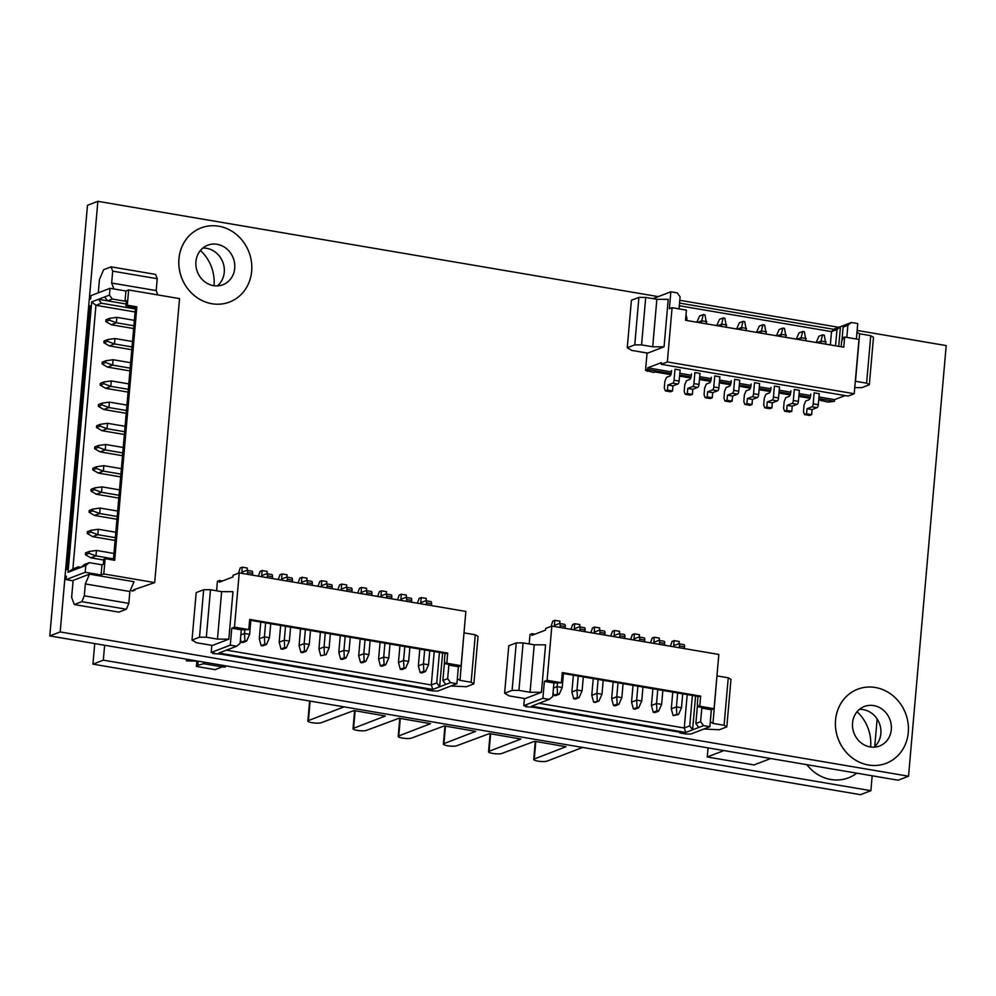 <?xml version="1.0" encoding="UTF-8"?>
<svg xmlns="http://www.w3.org/2000/svg" width="996" height="996" viewBox="0 0 996 996"><rect width="100%" height="100%" fill="white"/><g stroke="black" fill="none" stroke-linecap="round" stroke-linejoin="round"><path stroke-width="1.49" d="M873.741 705.591A21.177 19.21 -111 0 1 891.171 724.403A21.177 19.21 -111 0 1 879.53 746.016A21.177 19.21 -111 0 1 870.118 746.925A21.177 19.21 -111 0 1 852.688 728.113A21.177 19.21 -111 0 1 864.329 706.5A21.177 19.21 -111 0 1 873.741 705.591M859.436 709.364A21.177 19.21 -111 0 1 863.283 709.613A21.177 19.21 -111 0 1 880.066 725.374A21.177 19.21 -111 0 1 873.978 747.174M868.537 765.015A39.703 36.018 -111 0 1 835.843 729.744A39.703 36.018 -111 0 1 857.681 689.207A39.703 36.018 -111 0 1 875.322 687.501A39.703 36.018 -111 0 1 908.016 722.785A39.703 36.018 -111 0 1 886.179 763.31A39.703 36.018 -111 0 1 868.537 765.015M857.643 689.22L857.681 689.207A39.703 36.018 69 0 0 857.643 689.22A39.703 36.018 69 0 0 835.818 729.757A39.703 36.018 69 0 0 868.5 765.028A39.703 36.018 69 0 0 886.154 763.322A39.703 36.018 69 0 0 886.166 763.322L886.154 763.322M217.128 244.306A21.177 19.21 -111 0 1 234.57 263.118A21.177 19.21 -111 0 1 222.917 284.744A21.177 19.21 -111 0 1 213.518 285.64A21.177 19.21 -111 0 1 196.075 266.828A21.177 19.21 -111 0 1 207.716 245.215A21.177 19.21 -111 0 1 217.128 244.306M202.823 248.079A21.177 19.21 -111 0 1 206.67 248.328A21.177 19.21 -111 0 1 223.453 264.089A21.177 19.21 -111 0 1 217.365 285.889M201.03 227.935L201.068 227.922A39.703 36.018 69 0 0 201.03 227.935A39.703 36.018 69 0 0 179.205 268.472A39.703 36.018 69 0 0 211.899 303.743A39.703 36.018 -111 0 1 179.243 268.459A39.703 36.018 -111 0 1 201.068 227.922A39.703 36.018 -111 0 1 218.709 226.216A39.703 36.018 -111 0 1 251.403 261.5A39.703 36.018 -111 0 1 229.578 302.025A39.703 36.018 -111 0 1 211.924 303.73A39.703 36.018 69 0 0 229.541 302.049A39.703 36.018 69 0 0 229.553 302.037L229.541 302.049M857.12 330.435L946.2 345.587L908.526 776.208L898.143 780.204L49.8 635.934L87.474 205.313L97.857 201.316L658.281 296.621M679.795 300.282L838.794 327.323M908.526 776.208L60.183 631.937L97.857 201.316M49.8 635.934L60.183 631.937M723.918 750.573L707.26 756.985L708.056 747.872M707.26 756.985L754.022 764.928L770.68 758.529M561.395 682.746L553.9 682.982L544.364 681.351L542.882 698.308L523.796 705.654L526.971 706.189L525.602 706.712L533.333 707.272L681.239 732.433L679.882 732.956L686.244 734.04L690.788 734.052L709.874 726.707L711.356 709.762L714.082 708.704L699.765 706.276L700.661 696.104L562.292 672.574L561.395 682.746L547.09 680.305L544.364 681.351M714.082 708.704L718.826 654.459L551.834 626.061L545.696 628.414L545.547 630.107L531.914 635.361L532.063 633.655L530.021 634.452L529.187 643.951M679.944 732.209L679.882 732.956M525.676 705.977L525.602 706.712M524.419 698.495L523.796 705.654M551.834 626.061L547.09 680.305M504.611 693.241L508.769 645.769L516.264 642.881L523.087 642.906L534.217 644.798L545.571 644.848L541.426 692.32L530.059 692.27L518.928 690.377L512.118 690.353L504.611 693.241L509.155 695.905L525.066 698.607L541.426 692.32M516.264 642.881L512.118 690.353M523.087 642.906L518.928 690.377M534.217 644.798L530.059 692.27M716.958 675.811L712.962 723.382L710.297 721.814M717.12 675.911L728.25 677.803L724.092 725.275L712.962 723.382M728.25 677.803L730.977 679.397L726.819 726.868L724.092 725.275M703.873 729.01L719.324 729.757L726.819 726.868M532.063 633.655L535.014 634.166M542.882 698.308L549.232 699.391L531.515 706.214L685.783 732.446L684.264 727.989L689.718 725.885L692.606 729.819L698.744 727.466L695.855 723.532L700.624 721.702L703.512 725.623L698.744 727.466M709.874 726.707L703.512 725.623M695.569 695.992L692.606 729.819L685.783 732.446M553.9 682.982L552.718 696.54L549.232 699.391M697.997 696.403L697.337 703.935L698.408 706.799L699.765 706.276M697.524 704.433L695.855 723.532M698.408 706.799L703.176 707.608L701.807 708.131L700.624 721.702M692.382 695.445L689.718 725.885M687.19 694.573L684.264 727.989L539.085 703.301M711.356 709.762L701.807 708.131M562.23 673.321L699.292 696.627L700.661 696.104M553.863 695.382L555.544 695.669L559.192 694.262L557.511 693.975L553.863 695.382L553.066 692.481M553.465 688.037L557.125 686.63L557.461 682.833M557.511 693.975L557.125 686.63L562.217 687.489L563.437 673.52M565.093 628.314L565.242 626.534A2.602 0.959 -80.3 0 0 564.657 624.355A2.602 0.959 -80.3 0 0 564.446 624.38M560.001 627.443L560.163 625.662A2.602 0.959 -80.3 0 0 559.565 623.496A2.602 0.959 -80.3 0 0 559.354 623.521L554.411 625.413L554.859 620.334L559.951 621.193L559.752 623.521M554.859 620.334L552.817 621.118L551.037 626.36M562.217 687.489L559.192 694.262M573.36 675.213L571.891 691.971L577.008 690.004L578.228 676.035M573.733 698.769L575.414 699.055L579.074 697.648L577.394 697.362L573.733 698.769L571.891 691.971M577.394 697.362L577.008 690.004L582.1 690.875L583.32 676.907M584.976 631.688L585.125 629.908A2.602 0.959 -80.3 0 0 584.54 627.741A2.602 0.959 -80.3 0 0 584.328 627.766M579.884 630.829L580.033 629.049A2.602 0.959 -80.3 0 0 579.448 626.87A2.602 0.959 -80.3 0 0 579.236 626.895L574.294 628.8L574.742 623.708L579.834 624.579L579.622 626.907M574.742 623.708L572.7 624.492L570.957 629.31M582.1 690.875L579.074 697.648M593.243 678.587L591.773 695.357L596.89 693.39L598.11 679.421M593.616 702.143L595.297 702.429L598.945 701.022L593.616 702.143L591.773 695.357M597.276 700.748L596.89 693.39L601.982 694.249L603.203 680.28M604.846 635.075L605.008 633.294A2.602 0.959 -80.3 0 0 604.423 631.115A2.602 0.959 -80.3 0 0 604.211 631.14M599.766 634.203L599.916 632.423A2.602 0.959 -80.3 0 0 599.331 630.256A2.602 0.959 -80.3 0 0 599.119 630.281L594.176 632.174L594.624 627.094L599.704 627.953L599.505 630.281M594.624 627.094L592.57 627.878L590.84 632.684M601.982 694.249L598.945 701.022M613.125 681.974L611.656 698.731L616.773 696.777L617.993 682.795M613.499 705.529L615.179 705.815L618.827 704.409L617.147 704.122L613.499 705.529L611.656 698.731M617.147 704.122L616.773 696.777L621.865 697.636L623.085 683.667M624.729 638.448L624.89 636.668A2.602 0.959 -80.3 0 0 624.305 634.502A2.602 0.959 -80.3 0 0 624.081 634.527M619.637 637.589L619.798 635.809A2.602 0.959 -80.3 0 0 619.213 633.63A2.602 0.959 -80.3 0 0 619.002 633.655L614.059 635.56L614.507 630.468L619.587 631.34L619.388 633.668M614.507 630.468L612.453 631.265L610.722 636.071M621.865 697.636L618.827 704.409M633.008 685.348L631.539 702.118L636.656 700.151L637.876 686.182M633.381 708.903L635.062 709.189L638.71 707.795L637.029 707.509L633.381 708.903L631.539 702.118M637.029 707.509L636.656 700.151L641.735 701.022L642.968 687.041M644.611 641.835L644.773 640.055A2.602 0.959 -80.3 0 0 644.188 637.876A2.602 0.959 -80.3 0 0 643.964 637.901M639.519 640.963L639.681 639.183A2.602 0.959 -80.3 0 0 639.096 637.017A2.602 0.959 -80.3 0 0 638.884 637.042L633.942 638.934L634.377 633.854L639.469 634.713L639.27 637.042M634.377 633.854L632.336 634.639L630.593 639.457M641.735 701.022L638.71 707.795M652.89 688.734L651.421 705.504L656.526 703.537L657.758 689.556M653.264 712.289L654.945 712.576L658.593 711.169L656.912 710.883L653.264 712.289L651.421 705.504M656.912 710.883L656.526 703.537L661.618 704.396L662.838 690.427M664.494 645.221L664.643 643.441A2.602 0.959 -80.3 0 0 664.058 641.262A2.602 0.959 -80.3 0 0 663.846 641.287M659.402 644.35L659.564 642.569A2.602 0.959 -80.3 0 0 658.979 640.391A2.602 0.959 -80.3 0 0 658.754 640.416L653.812 642.32L654.26 637.241L659.352 638.1L659.153 640.428M654.26 637.241L652.218 638.025L650.475 642.831M661.618 704.396L658.593 711.169M672.761 692.108L671.304 708.878L676.409 706.911L677.629 692.942M673.147 715.676L678.475 714.555L676.794 714.269L673.147 715.676L671.304 708.878M676.794 714.269L676.409 706.911L681.501 707.783L682.721 693.801M684.377 648.595L684.526 646.815A2.602 0.959 -80.3 0 0 683.941 644.636A2.602 0.959 -80.3 0 0 683.729 644.661M679.284 647.736L679.434 645.956A2.602 0.959 -80.3 0 0 678.849 643.777A2.602 0.959 -80.3 0 0 678.637 643.802L673.694 645.707L674.143 640.615L679.235 641.486L679.023 643.802M674.143 640.615L672.101 641.399L670.358 646.217M681.501 707.783L678.475 714.555M248.801 629.584L241.306 629.821L231.757 628.202L230.275 645.147L211.189 652.492L214.377 653.027L213.007 653.55L220.739 654.111L428.28 689.406L426.923 689.929L433.285 691.012L437.829 691.037L456.915 683.692L458.397 666.735L461.123 665.689L446.806 663.261L447.702 653.077L249.685 619.412L248.801 629.584L234.483 627.144L231.757 628.202M461.123 665.689L465.867 611.432L239.227 572.899L233.101 575.252L232.952 576.945L219.319 582.199L219.469 580.494L217.414 581.291L216.593 590.79M426.985 689.195L426.923 689.929M213.069 652.816L213.007 653.55M211.812 645.333L211.189 652.492M239.227 572.899L234.483 627.144M192.016 640.079L196.175 592.608L203.67 589.719L210.48 589.744L221.622 591.649L232.977 591.686L228.819 639.158L217.464 639.108L206.334 637.216L199.511 637.191L192.016 640.079L196.561 642.744L212.459 645.445L228.819 639.158M203.67 589.719L199.511 637.191M210.48 589.744L206.334 637.216M221.622 591.649L217.464 639.108M463.999 632.796L460.003 680.355L457.338 678.799M464.161 632.896L475.291 634.788L471.133 682.248L460.003 680.355M475.291 634.788L478.018 636.382L473.859 683.854L471.133 682.248M450.914 685.995L466.365 686.73L473.859 683.854M219.469 580.494L222.419 581.004M230.275 645.147L236.637 646.23L218.921 653.052L432.824 689.431L431.305 684.974L436.758 682.87L439.647 686.804L445.785 684.439L442.896 680.517L447.665 678.674L450.553 682.609L445.785 684.439M456.915 683.692L450.553 682.609M442.61 652.978L439.647 686.804L432.824 689.431M241.306 629.821L240.111 643.379L236.637 646.23M445.038 653.388L444.378 660.908L445.449 663.784L446.806 663.261M444.565 661.419L442.896 680.517M445.449 663.784L450.217 664.593L448.86 665.116L447.665 678.674M439.423 652.43L436.758 682.87M434.231 651.546L431.305 684.974L226.478 650.139M458.397 666.735L448.86 665.116M249.623 620.159L446.333 653.613L447.702 653.077M241.256 642.221L242.937 642.507L246.585 641.1L244.904 640.814L241.256 642.221L240.472 639.32M240.858 634.875L244.53 633.468L244.867 629.671M244.904 640.814L244.53 633.468L249.623 634.328L250.843 620.359M252.486 575.153L252.648 573.372A2.602 0.959 -80.3 0 0 252.063 571.194A2.602 0.959 -80.3 0 0 251.851 571.218M247.406 574.281L247.556 572.501A2.602 0.959 -80.3 0 0 246.971 570.335A2.602 0.959 -80.3 0 0 246.759 570.359L241.816 572.252L242.265 567.172L247.344 568.031L247.145 570.359M242.265 567.172L240.21 567.957L238.442 573.198M249.623 634.328L246.585 641.1M260.765 622.052L259.296 638.81L264.413 636.842L265.633 622.874M261.139 645.607L262.82 645.894L266.467 644.487L264.787 644.2L261.139 645.607L259.296 638.81M264.787 644.2L264.413 636.842L269.493 637.714L270.725 623.745M272.369 578.527L272.531 576.746A2.602 0.959 -80.3 0 0 271.945 574.58A2.602 0.959 -80.3 0 0 271.721 574.605M267.277 577.668L267.438 575.887A2.602 0.959 -80.3 0 0 266.853 573.708A2.602 0.959 -80.3 0 0 266.642 573.733L261.699 575.638L262.135 570.546L267.227 571.418L267.028 573.746M262.135 570.546L260.093 571.343L258.362 576.149M269.493 637.714L266.467 644.487M280.648 625.426L279.179 642.196L284.296 640.229L285.516 626.26M281.021 648.981L282.702 649.268L286.35 647.873L284.669 647.587L281.021 648.981L279.179 642.196M284.669 647.587L284.296 640.229L289.375 641.1L290.595 627.119M292.251 581.913L292.413 580.133A2.602 0.959 -80.3 0 0 291.816 577.954A2.602 0.959 -80.3 0 0 291.604 577.979M287.159 581.042L287.321 579.261A2.602 0.959 -80.3 0 0 286.736 577.095A2.602 0.959 -80.3 0 0 286.512 577.12L281.582 579.012L282.017 573.933L287.109 574.792L286.91 577.12M282.017 573.933L279.976 574.717L278.233 579.535M289.375 641.1L286.35 647.873M300.531 628.812L299.061 645.582L304.166 643.615L305.399 629.634M300.904 652.368L302.585 652.654L306.233 651.247L304.552 650.961L300.904 652.368L299.061 645.582M304.552 650.961L304.166 643.615L309.258 644.474L310.478 630.505M312.134 585.299L312.283 583.519A2.602 0.959 -80.3 0 0 311.698 581.34A2.602 0.959 -80.3 0 0 311.487 581.365M307.042 584.428L307.204 582.648A2.602 0.959 -80.3 0 0 306.619 580.469A2.602 0.959 -80.3 0 0 306.394 580.494L301.452 582.399L301.9 577.307L306.992 578.178L306.793 580.506M301.9 577.307L299.858 578.103L298.115 582.909M309.258 644.474L306.233 651.247M320.401 632.186L318.944 648.956L324.049 646.989L325.269 633.02M320.774 655.742L326.115 654.633L320.774 655.742L318.944 648.956M324.435 654.347L324.049 646.989L329.141 647.861L330.361 633.879M332.017 588.673L332.166 586.893A2.602 0.959 -80.3 0 0 331.581 584.714A2.602 0.959 -80.3 0 0 331.369 584.739M326.925 587.814L327.074 586.034A2.602 0.959 -80.3 0 0 326.489 583.855A2.602 0.959 -80.3 0 0 326.277 583.88L321.335 585.785L321.783 580.693L326.875 581.564L326.663 583.88M321.783 580.693L319.741 581.477L317.998 586.295M329.141 647.861L326.115 654.633M340.283 635.573L338.814 652.343L343.931 650.376L345.151 636.394M340.657 659.128L342.338 659.414L345.998 658.007L344.317 657.721L340.657 659.128L338.814 652.343M344.317 657.721L343.931 650.376L349.023 651.235L350.243 637.266M351.887 592.06L352.049 590.279A2.602 0.959 -80.3 0 0 351.464 588.101A2.602 0.959 -80.3 0 0 351.252 588.126M346.807 591.188L346.957 589.408A2.602 0.959 -80.3 0 0 346.371 587.229A2.602 0.959 -80.3 0 0 346.16 587.254L341.217 589.159L341.665 584.079L346.757 584.938L346.546 587.267M341.665 584.079L339.611 584.864L337.881 589.669M349.023 651.235L345.998 658.007M360.166 638.959L358.697 655.717L363.814 653.75L365.034 639.781M360.54 662.514L362.22 662.801L365.868 661.394L364.187 661.107L360.54 662.514L358.697 655.717M364.187 661.107L363.814 653.75L368.906 654.621L370.126 640.652M371.769 595.434L371.931 593.653A2.602 0.959 -80.3 0 0 371.346 591.475A2.602 0.959 -80.3 0 0 371.135 591.5M366.677 594.575L366.839 592.794A2.602 0.959 -80.3 0 0 366.254 590.616A2.602 0.959 -80.3 0 0 366.042 590.64L361.1 592.545L361.548 587.453L366.628 588.325L366.428 590.64M361.548 587.453L359.494 588.238L357.763 593.056M368.906 654.621L365.868 661.394M380.049 642.333L378.58 659.103L383.697 657.136L384.917 643.167M380.422 665.888L382.103 666.175L385.751 664.768L384.07 664.481L380.422 665.888L378.58 659.103M384.07 664.481L383.697 657.136L388.776 657.995L390.009 644.026M391.652 598.82L391.814 597.04A2.602 0.959 -80.3 0 0 391.229 594.861A2.602 0.959 -80.3 0 0 391.005 594.886M386.56 597.949L386.722 596.168A2.602 0.959 -80.3 0 0 386.137 594.002A2.602 0.959 -80.3 0 0 385.925 594.027L380.982 595.919L381.418 590.84L386.51 591.699L386.311 594.027M381.418 590.84L379.376 591.624L377.646 596.43M388.776 657.995L385.751 664.768M399.931 645.719L398.462 662.477L403.567 660.51L404.799 646.541M400.305 669.275L401.986 669.561L405.633 668.154L403.953 667.868L400.305 669.275L398.462 662.477M403.953 667.868L403.567 660.51L408.659 661.381L409.879 647.412M411.535 602.194L411.684 600.414A2.602 0.959 -80.3 0 0 411.099 598.247A2.602 0.959 -80.3 0 0 410.887 598.272M406.443 601.335L406.605 599.555A2.602 0.959 -80.3 0 0 406.019 597.376A2.602 0.959 -80.3 0 0 405.795 597.401L400.853 599.306L401.301 594.214L406.393 595.085L406.194 597.401M401.301 594.214L399.259 594.998L397.516 599.816M408.659 661.381L405.633 668.154M419.802 649.093L418.345 665.863L423.449 663.896L424.67 649.927M420.188 672.649L421.868 672.935L425.516 671.528L423.835 671.242L420.188 672.649L418.345 665.863M423.835 671.242L423.449 663.896L428.541 664.755L429.762 650.786M431.417 605.58L431.567 603.8A2.602 0.959 -80.3 0 0 430.982 601.621A2.602 0.959 -80.3 0 0 430.77 601.646M426.325 604.709L426.475 602.929A2.602 0.959 -80.3 0 0 425.89 600.762A2.602 0.959 -80.3 0 0 425.678 600.787L420.735 602.68L421.184 597.6L426.276 598.459L426.064 600.787M421.184 597.6L419.142 598.384L417.399 603.19M428.541 664.755L425.516 671.528M841.172 346.77L841.632 341.479L843.288 337.557L844.658 337.034L858.963 339.474L854.219 393.719L848.082 396.084L661.207 364.299L667.345 361.946L854.219 393.719M670.881 374.645L655.082 371.956L653.712 372.479L645.533 370.338L647.051 353.007M647.35 371.396L647.412 370.649M818.973 396.968L834.598 399.633L834.449 401.326L827.863 402.098L818.724 399.782M810.034 398.313L798.842 396.408M790.164 394.926L778.959 393.022M770.282 391.553L759.089 389.648M750.399 388.166L739.206 386.261M730.516 384.78L719.324 382.875M710.634 381.406L699.441 379.501M690.763 378.019L679.558 376.115M821.501 401.015L821.563 400.268M834.598 399.633L845.131 395.586M856.373 339.026L857.73 323.563L851.368 322.48L847.882 325.331L843.114 327.174L846.588 324.323L840.462 326.676L836.976 329.527L831.523 331.631L679.309 305.747M854.755 387.618L861.839 387.643L869.334 384.755L873.492 337.295L870.765 335.689L866.607 383.161L855.477 381.269L859.635 333.797L870.765 335.689M869.334 384.755L866.607 383.161M856.971 332.241L859.635 333.797M667.345 361.946L672.088 307.689L686.406 310.13L685.522 320.301L843.761 347.206L844.658 337.034M661.207 364.299L661.356 362.606L647.724 367.848L647.574 369.541L645.533 370.338M652.99 298.651L670.843 291.791L669.362 308.735L672.088 307.689M641.561 344.89L634.751 344.865L627.256 347.753L631.8 350.418L647.699 353.119L664.058 346.82L668.216 299.36L656.85 299.31L652.704 346.782L641.561 344.89L645.719 297.418L656.85 299.31M664.058 346.82L652.704 346.782M634.751 344.865L638.897 297.393L645.719 297.418M627.256 347.753L631.402 300.282L638.897 297.393M834.449 401.326L818.824 398.661M810.383 397.23L798.941 395.288M790.5 393.856L779.059 391.901M770.618 390.469L759.176 388.527M750.735 387.095L739.306 385.141M730.865 383.709L719.423 381.767M710.982 380.323L699.541 378.38M691.1 376.949L679.658 375.006M671.217 373.562L647.574 369.541M846.588 324.323L851.368 322.48M670.843 291.791L677.205 292.874L680.094 296.796L679.035 308.872M679.546 303.095L833.64 329.303L840.462 326.676L838.732 346.359M835.557 345.811L836.976 329.527M830.365 344.927L831.523 331.631L833.64 329.303M841.919 340.794L843.114 327.174M846.824 337.407L847.882 325.331M647.724 367.848L671.478 371.894M679.807 373.301L691.349 375.268M699.69 376.687L711.231 378.654M719.573 380.074L731.114 382.028M739.443 383.448L750.996 385.415M759.326 386.834L770.879 388.789M779.208 390.208L790.749 392.175M799.091 393.594L810.632 395.549M807.021 408.709L812.101 409.568L817.044 407.663A2.602 0.959 99.7 0 0 818.289 404.737L819.26 393.706L814.168 392.847L813.197 403.866A2.602 0.959 99.7 0 1 811.952 406.804L807.021 408.709L806.573 413.788L804.531 414.573L803.461 411.709L804.046 404.924L805.714 401.015L808.951 399.77A3.474 1.282 -80.3 0 0 810.607 395.848L810.756 394.155M816.122 342.512L818.924 336.262L822.572 334.855L824.252 335.142L825.896 344.168M826.095 341.939L821.003 341.068L820.804 343.309M812.101 409.568L811.665 414.66L806.573 413.788M811.665 414.66L809.611 415.444L804.531 414.573M822.572 334.855L821.003 341.068L816.907 342.649M787.139 405.322L792.218 406.194L797.161 404.289A2.602 0.959 99.7 0 0 798.406 401.351L799.377 390.332L794.285 389.461L793.326 400.492A2.602 0.959 99.7 0 1 792.081 403.417L787.139 405.322L786.691 410.414L784.649 411.199L783.578 408.335L784.176 401.55L785.832 397.628L789.069 396.383A3.474 1.282 -80.3 0 0 790.724 392.474L790.874 390.781M796.24 339.126L799.041 332.876L802.689 331.481L804.37 331.768L806.013 340.794M806.212 338.553L801.12 337.694L800.921 339.922M792.218 406.194L791.783 411.273L786.691 410.414M791.783 411.273L789.728 412.058L784.649 411.199M802.689 331.481L801.12 337.694L797.024 339.263M767.256 401.948L772.348 402.807L777.291 400.902A2.602 0.959 99.7 0 0 778.536 397.977L779.495 386.946L774.402 386.087L773.444 397.105A2.602 0.959 99.7 0 1 772.199 400.043L767.256 401.948L766.808 407.028L764.766 407.812L763.695 404.949L764.293 398.163L765.949 394.254L769.186 393.009A3.474 1.282 -80.3 0 0 770.854 389.087L770.991 387.394M776.37 335.752L779.158 329.502L782.806 328.095L784.487 328.381L786.13 337.407M786.33 335.166L781.238 334.307L781.051 336.548M772.348 402.807L771.9 407.899L766.808 407.028M771.9 407.899L769.858 408.684L764.766 407.812M782.806 328.095L781.238 334.307L777.154 335.876M747.374 398.562L752.466 399.421L757.408 397.529A2.602 0.959 99.7 0 0 758.653 394.59L759.612 383.572L754.52 382.701L753.561 393.719A2.602 0.959 99.7 0 1 752.316 396.657L747.374 398.562L746.925 403.641L744.884 404.438L743.813 401.562L744.41 394.79L746.066 390.868L749.303 389.623A3.474 1.282 -80.3 0 0 750.972 385.713L751.121 384.02M756.487 332.365L759.276 326.115L762.924 324.721L764.604 325.007L766.26 334.034M766.447 331.793L761.355 330.921L761.168 333.162M752.466 399.421L752.017 404.513L746.925 403.641M752.017 404.513L749.976 405.297L744.884 404.438M762.924 324.721L761.355 330.921L757.271 332.502M727.491 395.175L732.583 396.047L737.526 394.142A2.602 0.959 99.7 0 0 738.771 391.204L739.729 380.186L734.65 379.327L733.678 390.345A2.602 0.959 99.7 0 1 732.433 393.283L727.491 395.175L727.043 400.268L725.001 401.052L723.943 398.188L724.528 391.403L726.196 387.494L729.433 386.249A3.474 1.282 -80.3 0 0 731.089 382.327L731.238 380.634M736.604 328.991L739.393 322.741L743.053 321.335L744.722 321.621L746.378 330.647M746.564 328.406L741.485 327.547L741.285 329.788M732.583 396.047L732.135 401.127L727.043 400.268M732.135 401.127L730.093 401.923L725.001 401.052M743.053 321.335L741.485 327.547L737.389 329.116M707.608 391.802L712.7 392.661L717.643 390.768A2.602 0.959 99.7 0 0 718.888 387.83L719.859 376.812L714.767 375.94L713.796 386.958A2.602 0.959 99.7 0 1 712.551 389.897L707.608 391.802L707.172 396.881L705.118 397.678L704.06 394.802L704.645 388.029L706.313 384.107L709.55 382.862A3.474 1.282 -80.3 0 0 711.206 378.953L711.356 377.247M716.722 325.605L719.51 319.355L723.171 317.948L724.851 318.234L726.495 327.261M726.694 325.032L721.602 324.161L721.403 326.402M712.7 392.661L712.252 397.753L707.172 396.881M712.252 397.753L710.21 398.537L705.118 397.678M723.171 317.948L721.602 324.161L717.506 325.742M687.738 388.415L692.818 389.287L697.76 387.382A2.602 0.959 99.7 0 0 699.005 384.444L699.976 373.425L694.884 372.566L693.926 383.585A2.602 0.959 99.7 0 1 692.681 386.523L687.738 388.415L687.29 393.507L685.248 394.292L684.177 391.428L684.775 384.643L686.431 380.733L689.668 379.488A3.474 1.282 -80.3 0 0 691.324 375.567L691.473 373.874M696.839 322.218L699.64 315.981L703.288 314.574L704.969 314.861L706.612 323.887M706.811 321.646L701.719 320.787L701.52 323.015M692.818 389.287L692.382 394.366L687.29 393.507M692.382 394.366L690.328 395.151L685.248 394.292M703.288 314.574L701.719 320.787L697.623 322.355M667.855 385.041L672.947 385.9L677.878 384.008A2.602 0.959 99.7 0 0 679.123 381.07L680.094 370.051L675.002 369.18L674.043 380.198A2.602 0.959 99.7 0 1 672.798 383.136L667.855 385.041L667.407 390.121L665.365 390.905L664.295 388.042L664.892 381.269L666.548 377.347L669.785 376.102A3.474 1.282 -80.3 0 0 671.441 372.193L671.59 370.487M685.709 318.06L686.929 318.272L686.73 320.5M672.947 385.9L672.499 390.992L667.407 390.121M672.499 390.992L670.457 391.777L665.365 390.905M686.929 318.272L685.995 314.823M830.888 779.495A39.703 36.018 -111 0 1 806.847 764.679A39.703 36.018 69 0 0 830.851 779.507A39.703 36.018 69 0 0 848.492 777.814A39.703 36.018 69 0 0 848.517 777.801A39.703 36.018 -111 0 1 830.888 779.495M872.172 775.784L870.878 790.687L860.482 794.683L92.939 664.158L94.745 643.578M877.14 718.975L874.737 746.502M870.878 790.687L103.323 660.161L104.63 645.259M92.939 664.158L103.323 660.161M200.445 250.444A39.703 36.018 -111 0 1 214.016 285.728M857.058 711.729A39.703 36.018 -111 0 1 870.629 747.012M856.772 773.17A39.703 36.018 -111 0 1 848.53 777.801L848.492 777.814M196.909 661.107L196.436 666.461L215.148 669.648L222.307 666.897L222.444 665.291M222.307 666.897L203.595 663.71L203.732 662.116M203.595 663.71L197.843 665.378L198.204 661.17L186.401 660.834L186.538 659.19M196.436 666.461L197.843 665.378M222.332 666.536L225.245 667.059L225.357 665.789M225.245 667.059L222.245 666.922M195.253 660.672L191.244 661.058L191.332 659.999M186.401 660.834L191.244 661.058M187.074 660.572L187.186 659.302M127.314 305.224L125.944 305.747L126.392 300.655L125.023 301.19L125.919 291.006L110.008 288.305L90.922 295.65L90.636 299.037L89.267 299.559L88.669 306.345L90.038 305.822L66.969 569.451L65.612 569.973L65.014 576.759L66.383 576.223L66.085 579.622L85.17 572.277L101.069 574.978L103.796 573.933L105.14 558.681L114.677 560.3L136.85 306.843L127.314 305.224L128.646 289.961L125.919 291.006M130.277 590.541L132.879 590.977L134.921 590.192L133.34 589.918L154.691 582.585L179.541 298.613L128.646 289.961M73.094 580.817L66.085 579.622M66.309 576.97L65.014 576.759M89.976 306.569L88.669 306.345M157.231 278.718L156.198 290.583L111.664 283.013L112.697 271.149L157.231 278.718L155.637 274.41L111.104 266.841L103.609 269.729L99.451 279.515L98.293 292.812M112.697 271.149L111.104 266.841M113.88 288.965L111.664 283.013M156.198 290.583L157.816 294.928M154.691 582.585L103.796 573.933M85.332 583.93L129.866 591.512L134.012 581.726L89.491 574.144L73.131 580.444L71.637 597.388L74.314 604.56L81.809 601.671L84.299 595.807L85.332 583.93L89.491 574.144M129.866 591.512L128.833 603.377L84.299 595.807M128.833 603.377L126.343 609.253L81.809 601.671M126.343 609.253L118.848 612.129L74.314 604.56M135.008 589.283L134.921 590.192M126.094 304.017L107.531 300.854L104.642 296.92L98.517 299.286L101.393 303.22L95.94 305.311L72.882 568.94L78.335 566.849L74.862 569.687L80.987 567.334L84.473 564.483L89.242 562.653L85.768 565.504L80.987 567.334M104.642 296.92L109.423 295.09L110.008 288.305M85.17 572.277L85.768 565.504M74.862 569.687L68.039 572.314L91.694 301.9L98.517 299.286L107.506 300.817M135.344 308.984L101.393 303.22M135.083 311.972L95.94 305.311L91.694 301.9M125.023 301.19L112.299 299.024L107.531 300.854M125.944 305.747L135.419 308.113M105.14 558.681L103.771 559.204L103.323 564.284L101.966 564.807L89.242 562.653M81.025 567.297L78.335 566.849M109.423 295.09L112.299 299.024M101.069 574.978L101.966 564.807M113.382 560.076L135.493 307.366L136.85 306.843M68.039 572.314L72.882 568.94M133.638 328.543L111.241 324.733L116.358 322.766L133.875 325.754M105.925 319.766L105.775 321.559L109.423 320.152L109.572 318.359L105.925 319.766M109.423 320.152L116.358 322.766L116.831 317.338L134.36 320.326M116.831 317.338L109.572 318.359M105.775 321.559L111.241 324.733M131.783 349.733L109.386 345.923L114.503 343.956L132.032 346.944M104.07 340.956L103.92 342.749L107.568 341.342L107.73 339.549L104.07 340.956M107.568 341.342L114.503 343.956L114.976 338.54L132.505 341.516M114.976 338.54L107.73 339.549M103.92 342.749L109.386 345.923M129.928 370.923L107.531 367.113L112.648 365.146L130.177 368.134M102.215 362.146L102.065 363.938L105.713 362.532L105.875 360.739L102.215 362.146M105.713 362.532L112.648 365.146L113.121 359.73L130.65 362.706M113.121 359.73L105.875 360.739M102.065 363.938L107.531 367.113M128.073 392.113L105.676 388.315L110.793 386.348L128.322 389.324M100.359 383.336L100.21 385.128L103.858 383.721L104.02 381.941L100.359 383.336M103.858 383.721L110.793 386.348L111.266 380.92L128.795 383.896M111.266 380.92L104.02 381.941M100.21 385.128L105.676 388.315M126.218 413.315L103.821 409.505L108.938 407.538L126.467 410.514M98.504 404.525L98.355 406.318L102.003 404.924L102.165 403.131L98.504 404.525M102.003 404.924L108.938 407.538L109.411 402.11L126.94 405.086M109.411 402.11L102.165 403.131M98.355 406.318L103.821 409.505M124.363 434.505L101.978 430.695L107.082 428.728L124.612 431.704M96.662 425.728L96.5 427.508L100.148 426.114L100.31 424.321L96.662 425.728M100.148 426.114L107.082 428.728L107.556 423.3L125.085 426.288M107.556 423.3L100.31 424.321M96.5 427.508L101.978 430.695M122.508 455.695L100.123 451.885L105.227 449.918L122.757 452.906M94.807 446.918L94.645 448.71L98.293 447.304L98.455 445.511L94.807 446.918M98.293 447.304L105.227 449.918L105.701 444.49L123.23 447.478M105.701 444.49L98.455 445.511M94.645 448.71L100.123 451.885M120.653 476.885L98.268 473.075L103.372 471.108L120.902 474.096M92.952 468.108L92.79 469.9L96.438 468.494L96.6 466.701L92.952 468.108M96.438 468.494L103.372 471.108L103.845 465.692L121.375 468.668M103.845 465.692L96.6 466.701M92.79 469.9L98.268 473.075M118.798 498.075L96.413 494.265L101.517 492.298L119.047 495.286M91.097 489.297L90.935 491.09L94.583 489.683L94.745 487.891L91.097 489.297M94.583 489.683L101.517 492.298L102.003 486.882L119.52 489.858M102.003 486.882L94.745 487.891M90.935 491.09L96.413 494.265M116.955 519.265L94.558 515.467L99.662 513.5L117.192 516.476M89.242 510.487L89.08 512.28L92.74 510.873L92.889 509.081L89.242 510.487M92.74 510.873L99.662 513.5L100.148 508.072L117.665 511.048M100.148 508.072L92.889 509.081M89.08 512.28L94.558 515.467M115.1 540.467L92.703 536.657L97.82 534.69L115.337 537.666M87.387 531.677L87.225 533.47L90.885 532.076L91.034 530.283L87.387 531.677M90.885 532.076L97.82 534.69L98.293 529.262L115.81 532.238M98.293 529.262L91.034 530.283M87.225 533.47L92.703 536.657M103.696 560.026L90.848 557.847L95.965 555.88L113.482 558.856M85.532 552.88L85.37 554.66L89.03 553.266L89.179 551.473L85.532 552.88M89.03 553.266L95.965 555.88L96.438 550.452L113.955 553.44M96.438 550.452L89.179 551.473M85.37 554.66L90.848 557.847M344.068 706.861L308.424 720.569A6.947 1.382 -175 0 0 307.864 721.054A6.947 1.382 -175 0 0 313.329 722.897A6.947 1.382 -175 0 0 321.148 722.735L353.978 710.546L385.352 716L353.592 728.25A6.947 1.382 -175 0 0 353.032 728.736A6.947 1.382 -175 0 0 358.498 730.578A6.947 1.382 -175 0 0 366.316 730.417L399.147 718.228L430.521 723.681L398.761 735.932A6.947 1.382 -175 0 0 398.201 736.418A6.947 1.382 -175 0 0 403.666 738.26A6.947 1.382 -175 0 0 411.485 738.098L444.316 725.91L475.69 731.363L443.93 743.614A6.947 1.382 -175 0 0 443.369 744.099A6.947 1.382 -175 0 0 448.835 745.942A6.947 1.382 -175 0 0 456.654 745.78L489.484 733.591L520.858 739.044L489.098 751.295A6.947 1.382 -175 0 0 488.538 751.781A6.947 1.382 -175 0 0 494.004 753.623A6.947 1.382 -175 0 0 501.822 753.462L534.653 741.273L566.027 746.726L534.267 758.977A6.947 1.382 -175 0 0 533.707 759.462A6.947 1.382 -175 0 0 539.172 761.305A6.947 1.382 -175 0 0 546.991 761.143L582.635 747.436M560.163 625.662L565.242 626.534M580.033 629.049L585.125 629.908M599.916 632.423L605.008 633.294M619.798 635.809L624.89 636.668M639.681 639.183L644.773 640.055M659.564 642.569L664.643 643.441M679.434 645.956L684.526 646.815M247.556 572.501L252.648 573.372M267.438 575.887L272.531 576.746M287.321 579.261L292.413 580.133M307.204 582.648L312.283 583.519M327.074 586.034L332.166 586.893M346.957 589.408L352.049 590.279M366.839 592.794L371.931 593.653M386.722 596.168L391.814 597.04M406.605 599.555L411.684 600.414M426.475 602.929L431.567 603.8M818.289 404.737L813.197 403.866M817.044 407.663L811.952 406.804M798.406 401.351L793.326 400.492M797.161 404.289L792.081 403.417M778.536 397.977L773.444 397.105M777.291 400.902L772.199 400.043M758.653 394.59L753.561 393.719M757.408 397.529L752.316 396.657M738.771 391.204L733.678 390.345M737.526 394.142L732.433 393.283M718.888 387.83L713.796 386.958M717.643 390.768L712.551 389.897M699.005 384.444L693.926 383.585M697.76 387.382L692.681 386.523M679.123 381.07L674.043 380.198M677.878 384.008L672.798 383.136M222.93 666.66L223.042 665.39M189.389 660.958L189.501 659.688M308.424 720.569L310.13 701.084M353.592 728.25L355.124 710.746M398.761 735.932L400.292 718.427M443.93 743.614L445.461 726.109M489.098 751.295L490.63 733.791M534.267 758.977L535.798 741.472M559.565 623.496L564.657 624.355M579.448 626.87L584.54 627.741M599.331 630.256L604.423 631.115M619.213 633.63L624.305 634.502M639.096 637.017L644.188 637.876M658.979 640.391L664.058 641.262M678.849 643.777L683.941 644.636M246.971 570.335L252.063 571.194M266.853 573.708L271.945 574.58M286.736 577.095L291.816 577.954M306.619 580.469L311.698 581.34M326.489 583.855L331.581 584.714M346.371 587.229L351.464 588.101M366.254 590.616L371.346 591.475M386.137 594.002L391.229 594.861M406.019 597.376L411.099 598.247M425.89 600.762L430.982 601.621M307.864 721.054L309.619 700.997M353.032 728.736L354.613 710.658M398.201 736.418L399.782 718.34M443.369 744.099L444.951 726.022M488.538 751.781L490.119 733.703M533.707 759.462L535.288 741.385"/></g></svg>
